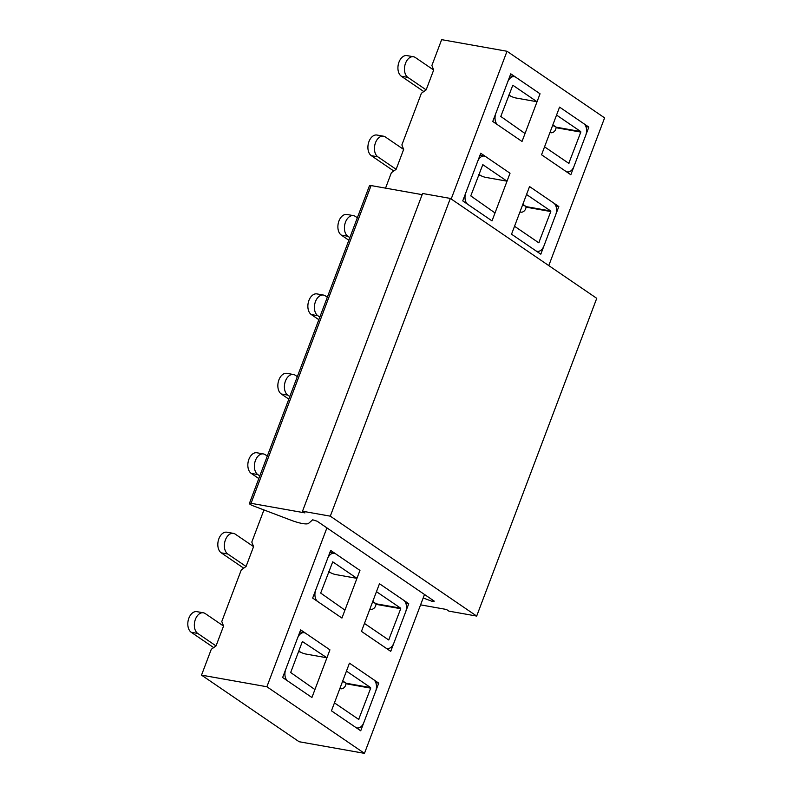 <?xml version="1.0" encoding="UTF-8"?>
<svg xmlns="http://www.w3.org/2000/svg" width="793" height="793" viewBox="0 0 793 793"><rect width="100%" height="100%" fill="white"/><g stroke="black" fill="none" stroke-linecap="round" stroke-linejoin="round"><path stroke-width="1.19" d="M558.827 206.537L540.816 254.196L511.535 234.213L529.546 186.553L558.827 206.537L555.883 206.011M508.729 95.438L510.692 96.131A4.342 0.922 20.7 0 1 511.346 96.429A4.342 0.922 20.7 0 0 515.797 97.965L537.039 101.742L512.813 85.228L500.789 116.462L525.035 133.511L522.032 141.461L492.76 121.478L510.761 73.818L540.043 93.792L522.032 141.461L497.885 124.977A9.129 5.888 100.1 0 1 495.912 113.131L507.619 82.155A9.129 5.888 100.1 0 1 514.34 76.663L509.978 75.89M328.639 572.05L330.602 572.734A4.342 0.922 20.7 0 1 331.246 573.042A4.342 0.922 20.7 0 0 335.707 574.568L356.949 578.345L332.723 561.831L320.689 593.075L344.945 610.124L341.942 618.064L312.66 598.081L330.671 550.421L359.953 570.405L341.942 618.064L317.785 601.58A9.129 5.888 100.1 0 1 315.812 589.744L327.519 558.768A9.129 5.888 100.1 0 1 334.24 553.276L329.888 552.503M298.624 651.479L300.587 652.173A4.342 0.922 20.7 0 1 301.231 652.48A4.342 0.922 20.7 0 0 305.692 654.007L326.934 657.784L302.381 641.527L290.674 672.514L314.92 689.553L311.927 697.503L282.645 677.519L300.656 629.86L329.928 649.844L311.927 697.503L287.77 681.018A9.129 5.888 100.1 0 1 285.797 669.183L297.504 638.196A9.129 5.888 100.1 0 1 304.225 632.715L299.873 631.942M548.786 265.596L604.603 117.87L507.014 51.267L451.187 198.993M326.914 527.88L266.884 686.748L201.521 675.13L211.275 649.308L216.043 645.918L223.547 626.064L221.782 621.514L241.29 569.88L246.068 566.489L253.572 546.625L251.797 542.075L263.94 509.939M424.503 594.482L364.473 753.35L266.884 686.748M378.727 683.14L360.716 730.799L331.444 710.825L349.455 663.156L378.727 683.14L375.783 682.614M478.714 174.876L480.677 175.56A4.342 0.922 20.7 0 1 481.321 175.868A4.342 0.922 20.7 0 0 485.782 177.394L507.024 181.171L482.798 164.657L470.774 195.901L495.02 212.95L492.017 220.89L462.745 200.907L480.746 153.247L510.028 173.231L492.017 220.89L467.86 204.406A9.129 5.888 100.1 0 1 465.887 192.57L477.594 161.594A9.129 5.888 100.1 0 1 484.315 156.102L479.963 155.329M408.742 603.711L390.731 651.37L361.459 631.387L379.47 583.727L408.742 603.711L405.798 603.186M588.842 127.098L570.831 174.757L541.55 154.774L559.561 107.114L588.842 127.098L585.898 126.573M364.473 753.35L299.12 741.733L201.521 675.13M385.547 188.139L391.375 172.705L396.143 169.315L403.647 149.451L401.882 144.901L421.39 93.267L426.158 89.877L433.662 70.022L431.898 65.462L441.651 39.65L507.014 51.267M216.043 645.918L197.744 633.438A10.864 7.008 -79.9 0 1 194.929 620.78A10.864 7.008 -79.9 0 1 203.404 612.811A10.864 7.008 -79.9 0 1 205.248 613.574L223.547 626.064M213.684 647.603L191.212 632.269A10.864 7.008 -79.9 0 1 188.397 619.62A10.864 7.008 -79.9 0 1 196.862 611.651L203.404 612.811M304.225 632.715A9.129 5.888 100.1 0 1 305.781 633.359L329.928 649.844L326.934 657.784M246.068 566.489L227.769 554A10.864 7.008 -79.9 0 1 224.944 541.351A10.864 7.008 -79.9 0 1 233.42 533.372A10.864 7.008 -79.9 0 1 235.273 534.145L253.572 546.625M243.699 568.175L221.227 552.84A10.864 7.008 -79.9 0 1 218.412 540.182A10.864 7.008 -79.9 0 1 226.877 532.212L233.42 533.372M334.24 553.276A9.129 5.888 100.1 0 1 335.796 553.92L359.953 570.405L356.949 578.345M339.84 688.602L340.821 688.78A4.342 3.192 124.3 0 0 345.589 685.38L346.095 683.229L342.735 680.939M346.095 683.229L370.599 687.59L346.452 671.106L349.455 663.156L373.602 679.641A9.129 5.888 100.1 0 1 375.575 691.486L363.868 722.463A9.129 5.888 100.1 0 1 357.147 727.954A9.129 5.888 100.1 0 1 355.591 727.31L331.444 710.825L334.448 702.876L358.674 719.39L370.698 688.155L346.184 683.794M370.599 687.59L370.698 688.155M342.536 681.455L345.609 682.902M369.855 609.163L370.837 609.341A4.342 3.192 124.3 0 0 375.604 605.951L376.11 603.8L372.75 601.5M376.11 603.8L400.624 608.152L376.467 591.667L379.47 583.727L403.617 600.212A9.129 5.888 100.1 0 1 405.59 612.047L393.883 643.024A9.129 5.888 100.1 0 1 387.162 648.515A9.129 5.888 100.1 0 1 385.616 647.871L361.459 631.387L364.463 623.447L388.689 639.961L400.713 608.717L376.199 604.365M400.624 608.152L400.713 608.717M372.551 602.016L375.624 603.463M259.797 475.939L257.784 474.561A10.864 7.008 -79.9 0 1 254.969 461.913A10.864 7.008 -79.9 0 1 263.435 453.943A10.864 7.008 -79.9 0 1 265.288 454.706L267.3 456.084M258.805 478.566L251.242 473.401A10.864 7.008 -79.9 0 1 248.427 460.753A10.864 7.008 -79.9 0 1 256.902 452.773L263.435 453.943M289.812 396.51L287.8 395.132A10.864 7.008 -79.9 0 1 284.984 382.474A10.864 7.008 -79.9 0 1 293.45 374.504A10.864 7.008 -79.9 0 1 295.303 375.267L297.316 376.645M288.821 399.127L281.257 393.972A10.864 7.008 -79.9 0 1 278.442 381.314A10.864 7.008 -79.9 0 1 286.917 373.344L293.45 374.504M319.827 317.071L317.815 315.693A10.864 7.008 -79.9 0 1 314.999 303.045A10.864 7.008 -79.9 0 1 323.465 295.065A10.864 7.008 -79.9 0 1 325.318 295.839L327.331 297.216M318.836 319.698L311.272 314.534A10.864 7.008 -79.9 0 1 308.457 301.885A10.864 7.008 -79.9 0 1 316.932 293.906L323.465 295.065M349.842 237.632L347.83 236.255A10.864 7.008 -79.9 0 1 345.014 223.606A10.864 7.008 -79.9 0 1 353.48 215.637A10.864 7.008 -79.9 0 1 355.333 216.4L357.346 217.778M348.861 240.259L341.297 235.095A10.864 7.008 -79.9 0 1 338.472 222.446A10.864 7.008 -79.9 0 1 346.947 214.467L353.48 215.637M396.143 169.315L377.845 156.826A10.864 7.008 -79.9 0 1 375.03 144.177A10.864 7.008 -79.9 0 1 383.495 136.198A10.864 7.008 -79.9 0 1 385.348 136.961L403.647 149.451M393.774 171.001L371.312 155.666A10.864 7.008 -79.9 0 1 368.497 143.008A10.864 7.008 -79.9 0 1 376.962 135.038L383.495 136.198M484.315 156.102A9.129 5.888 100.1 0 1 485.871 156.746L510.028 173.231L507.024 181.171M519.93 211.989L520.912 212.167A4.342 3.192 124.3 0 0 525.68 208.777L526.185 206.626L522.825 204.326M526.185 206.626L550.699 210.978L526.542 194.493L529.546 186.553L553.702 203.038A9.129 5.888 100.1 0 1 555.675 214.873L543.968 245.85A9.129 5.888 100.1 0 1 537.248 251.341A9.129 5.888 100.1 0 1 535.691 250.697L511.535 234.213L514.538 226.273L538.764 242.787L550.788 211.543L526.284 207.191M550.699 210.978L550.788 211.543M522.637 204.842L525.7 206.289M426.158 89.877L407.86 77.387A10.864 7.008 -79.9 0 1 405.045 64.739A10.864 7.008 -79.9 0 1 413.51 56.759A10.864 7.008 -79.9 0 1 415.363 57.532L433.662 70.022M423.789 91.562L401.327 76.227A10.864 7.008 -79.9 0 1 398.512 63.579A10.864 7.008 -79.9 0 1 406.978 55.599L413.51 56.759M514.34 76.663A9.129 5.888 100.1 0 1 515.886 77.308L540.043 93.792L537.039 101.742M549.945 132.56L550.927 132.728A4.342 3.192 124.3 0 0 555.695 129.338L556.21 127.187L552.84 124.897M556.21 127.187L580.714 131.549L556.557 115.064L559.561 107.114L583.717 123.599A9.129 5.888 100.1 0 1 585.69 135.434L573.983 166.421A9.129 5.888 100.1 0 1 567.263 171.903A9.129 5.888 100.1 0 1 565.706 171.258L541.55 154.774L544.553 146.834L568.779 163.348L580.813 132.104L556.299 127.752M580.714 131.549L580.813 132.104M552.652 125.413L555.715 126.85M330.294 516.164L450.355 198.428L422.58 193.482L302.52 511.227L330.294 516.164L476.682 616.072L448.907 611.135L446.469 609.47L420.587 604.861M450.355 198.428L596.742 298.327L476.682 616.072M423.194 597.952L432.215 601.391L434.267 601.144L317.15 521.219L312.67 519.802L308.606 523.35A17.387 3.707 20.7 0 1 291.18 520.277L253.116 505.825A4.342 0.922 20.7 0 1 249.408 503.436A4.342 0.922 20.7 0 1 251.034 503.307L304.958 512.893L302.52 511.227M432.71 600.083L432.215 601.391M249.408 503.436L369.469 185.701A4.342 0.922 20.7 0 1 371.094 185.572L422.144 194.642M191.212 632.269L197.744 633.438M300.587 652.173L298.812 650.964M221.227 552.84L227.769 554M330.602 572.734L328.837 571.535M358.991 719.132L358 718.954M389.006 639.693L388.015 639.525M251.242 473.401L257.784 474.561M281.257 393.972L287.8 395.132M311.272 314.534L317.815 315.693M341.297 235.095L347.83 236.255M371.312 155.666L377.845 156.826M480.677 175.56L478.913 174.361M539.091 242.519L538.1 242.351M401.327 76.227L407.86 77.387M510.692 96.131L508.928 94.922M569.106 163.09L568.115 162.912M371.094 185.572L251.034 503.307M357.147 727.954L356.325 727.805M387.162 648.515L386.34 648.367M537.248 251.341L536.425 251.193M567.263 171.903L566.44 171.764"/></g></svg>
